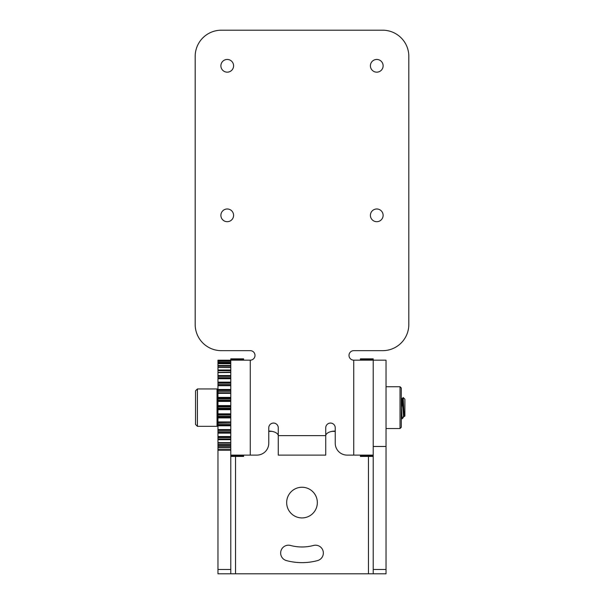 <?xml version="1.0" encoding="UTF-8"?>
<svg xmlns="http://www.w3.org/2000/svg" width="604" height="604" viewBox="0 0 604 604"><rect width="100%" height="100%" fill="white"/><g stroke="black" fill="none" stroke-linecap="round" stroke-linejoin="round"><path stroke-width="0.91" d="M230.788 362.944L217.969 362.944L217.969 361.26L230.788 361.26L217.969 361.283L217.969 360.203L230.788 360.203L217.969 360.203M230.788 366.19L217.969 366.19L217.969 363.714L230.788 363.767M230.788 370.697L217.969 370.697L217.969 367.466L230.788 367.587M217.969 375.567L230.788 375.567L230.788 376.33L217.969 376.33L217.969 372.426L230.788 372.472L217.969 372.623M230.788 375.567L230.788 372.623M217.969 382.136L230.788 382.136L230.788 382.913L217.969 382.913L217.969 377.704L230.788 377.704L230.788 376.33M230.788 382.136L230.788 378.723L217.969 378.723M217.969 389.482L230.788 389.482L230.788 390.244L217.969 390.244L217.969 384.174L230.788 384.174L230.788 382.913M230.788 389.482L230.788 385.699L217.969 385.699M217.969 397.372L230.788 397.372L230.788 398.104L217.969 398.104L217.969 392.834L230.788 392.834L217.969 392.834M230.788 397.372L230.788 393.347L217.969 393.347M217.969 405.578L230.788 405.578L230.788 406.258L217.969 406.258L217.969 400.822L230.788 400.822L230.788 400.316L217.969 400.316L217.969 400.822M230.788 405.578L230.788 401.426L217.969 401.426M217.969 413.846L230.788 413.846L230.788 414.45L217.969 414.45L217.969 409.014L230.788 409.014L230.788 408.281L217.969 408.281L217.969 409.014M230.788 413.846L230.788 409.693L217.969 409.693M217.969 421.924L230.788 421.924L230.788 422.438L217.969 422.438L217.969 417.16L230.788 417.16L230.788 416.224L217.969 416.224L217.969 417.16M230.788 421.924L230.788 417.9L217.969 417.9M217.969 429.565L230.788 429.565L230.788 431.09L217.969 431.09L217.969 425.02L230.788 425.02L230.788 423.902L217.969 423.902L217.969 425.02M230.788 429.565L230.788 425.79L217.969 425.79M217.969 436.549L230.788 436.549L230.788 437.568L217.969 437.568L217.969 432.358L230.788 432.358L230.788 431.09M230.788 436.549L230.788 433.128L217.969 433.128M230.788 443.132L217.969 443.132L217.969 438.934L230.788 438.934L230.788 437.568M217.969 442.649L230.788 442.649L230.788 439.697L217.969 439.697M217.969 447.723L217.969 444.567L230.788 444.567M230.788 450.191L217.969 450.191L217.969 573.8L230.788 573.8L230.788 442.8L217.969 442.8L230.788 442.649M335.235 431.369L332.004 431.369M271.996 431.369L268.765 431.369M230.788 573.8L373.212 573.8L373.212 360.158L373.212 455.106L353.748 455.106L353.748 360.158A4.749 4.749 0 0 1 348.999 355.409A4.749 4.749 0 0 1 353.748 350.66L382.657 350.66A26.168 26.168 0 0 0 408.817 324.491L408.817 56.368A26.168 26.168 0 0 0 382.657 30.2L221.343 30.2A26.168 26.168 0 0 0 195.183 56.368L195.183 324.491A26.168 26.168 0 0 0 221.343 350.66L250.252 350.66A4.749 4.749 0 0 1 255.001 355.409A4.749 4.749 0 0 1 250.252 360.158L250.252 455.106L256.896 455.106A11.869 11.869 0 0 0 268.765 443.238L268.765 427.813A4.749 4.749 0 0 1 273.514 423.064A4.749 4.749 0 0 1 278.263 427.813L278.263 435.643L325.737 435.643L325.737 427.813A4.749 4.749 0 0 1 330.486 423.064A4.749 4.749 0 0 1 335.235 427.813L335.235 443.238A11.869 11.869 0 0 0 347.104 455.106L353.748 455.106M290.509 545.465A7.837 7.837 0 0 0 280.92 550.999A7.837 7.837 0 0 0 286.455 560.595A60.06 60.06 0 0 0 317.545 560.595A7.837 7.837 0 0 0 323.08 550.999A7.837 7.837 0 0 0 313.491 545.465A44.386 44.386 0 0 1 290.509 545.465M302 517.922A15.334 15.334 0 0 0 315.28 494.918A15.334 15.334 0 0 0 288.72 494.918A15.334 15.334 0 0 0 302 517.922M217.969 450.191L217.969 449.58L230.788 449.58M230.788 447.828L217.969 447.828L217.969 449.58M217.969 443.132L217.969 444.567M217.969 437.568L217.969 438.934M217.969 436.828L230.788 436.835L217.969 436.828M217.969 431.09L217.969 432.358M217.969 423.902L217.969 422.687L230.788 422.438M217.969 416.224L217.969 414.948L230.788 414.948L230.788 414.45M217.969 414.45L217.969 414.948M217.969 408.281L217.969 406.99L230.788 406.99L230.788 406.258M217.969 406.258L217.969 406.99M217.969 400.316L217.969 399.048L230.788 399.048L230.788 398.104M217.969 398.104L217.969 399.048M217.969 392.577L217.969 391.362L230.788 391.362L230.788 390.244M217.969 390.244L217.969 391.362M217.969 382.913L217.969 384.174M217.969 376.33L217.969 377.704M250.252 360.158L230.788 360.158L230.788 372.426L217.969 372.426L230.788 372.139M217.969 370.697L217.969 372.139M217.969 366.19L217.969 367.466L230.788 367.466M217.969 362.944L217.969 363.714L230.788 363.714M230.788 377.704L230.788 378.723M230.788 384.174L230.788 385.699M230.788 391.362L230.788 392.577M230.788 392.834L230.788 393.347M230.788 399.048L230.788 400.316M230.788 400.822L230.788 401.426M230.788 406.99L230.788 408.281M230.788 409.014L230.788 409.693M230.788 414.948L230.788 416.224M230.788 417.16L230.788 417.9M230.788 422.687L230.788 423.902M230.788 425.02L230.788 425.79M230.788 432.358L230.788 433.128M230.788 438.934L230.788 439.697M353.748 360.158L386.031 360.158L386.031 573.8L373.212 573.8M230.788 429.973L217.969 429.973M217.969 385.299L230.788 385.299M400.029 399.652L400.029 428.53L401.283 427.277L401.283 387.994L400.029 386.734L400.029 399.652M220.883 215.341A6.357 6.357 0 0 0 230.411 220.845A6.357 6.357 0 0 0 230.411 209.837A6.357 6.357 0 0 0 220.883 215.341M370.411 215.341A6.357 6.357 0 0 0 379.946 220.845A6.357 6.357 0 0 0 379.946 209.837A6.357 6.357 0 0 0 370.411 215.341M220.883 65.806A6.357 6.357 0 0 0 230.411 71.31A6.357 6.357 0 0 0 230.411 60.302A6.357 6.357 0 0 0 220.883 65.806M370.411 65.806A6.357 6.357 0 0 0 379.946 71.31A6.357 6.357 0 0 0 379.946 60.302A6.357 6.357 0 0 0 370.411 65.806M325.737 435.643L325.737 455.106L278.263 455.106L278.263 435.643M335.235 431.09A9.498 4.749 0 0 0 325.737 435.839M278.263 435.839A9.498 4.749 0 0 0 268.765 431.09M250.252 455.106L230.788 455.106M230.788 360.158L230.788 358.851L243.608 358.851L243.608 360.158M243.608 455.106L243.608 455.763L230.788 455.763M230.788 456.42L243.608 456.42L243.608 455.763M373.212 359.501L373.212 358.851L360.392 358.851L360.392 359.501L373.212 359.501L373.212 360.158M373.212 456.42L360.392 456.42L360.392 455.106M360.392 360.158L360.392 359.501M402.672 404.937L403.162 397.507L404.151 415.552L404.303 416.556L404.884 416.043L404.884 399.221L403.162 397.507M401.283 413.053L402.075 418.851L401.283 404.521M404.257 416.42L403.789 416.42L403.48 415.242L402.075 399.146L401.283 403.389M404.303 416.556L402.543 399.146L401.456 407.632M404.114 415.122L404.023 415.748M403.865 414.563L402.959 417.915L402.075 417.349M197.41 426.326L195.537 424.453L195.537 390.811L197.41 388.946L197.41 426.326L217.032 426.326L217.032 388.946L197.41 388.946M217.969 362.362L230.788 362.362M217.969 365.526L230.788 365.526M217.969 369.98L230.788 369.98M230.788 445.291L217.969 445.291M217.969 446.469L230.788 446.469M217.969 569.481L230.788 569.481M217.969 360.565L230.788 360.565M368.463 456.42L368.463 573.8M235.537 573.8L235.537 456.42M217.969 447.692L230.788 447.692M386.031 446.469L373.212 446.469M386.031 569.481L373.212 569.481M217.969 378.444L230.788 378.444L217.969 378.429M230.788 361.049L217.969 361.049M230.788 359.501L243.608 359.501M373.212 455.763L360.392 455.763M386.031 428.53L400.029 428.53M386.031 386.734L400.029 386.734M403.125 397.523L402.317 398.912M401.864 418.799L401.283 417.794M402.392 398.844L401.924 398.844M402.959 417.915L403.865 416.36M401.992 398.904L401.283 397.689M217.969 389.874L217.032 388.946M217.969 425.39L217.032 426.326M402.815 418.104L402.075 418.851"/></g></svg>
